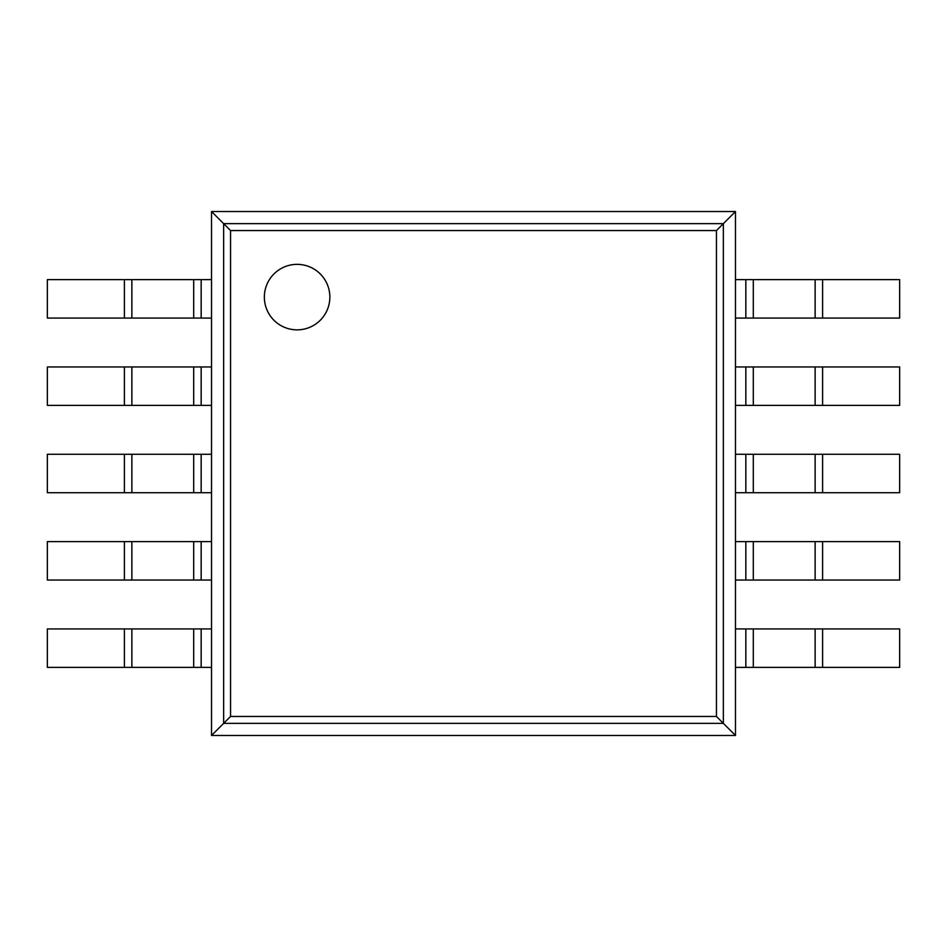 <?xml version="1.0" encoding="UTF-8"?>
<svg xmlns="http://www.w3.org/2000/svg" width="947" height="947" viewBox="0 0 947 947"><rect width="100%" height="100%" fill="white"/><g stroke="black" fill="none" stroke-linecap="round" stroke-linejoin="round"><path stroke-width="1.42" d="M735.476 211.524L735.476 735.476L211.524 735.476L211.524 211.524L230.547 230.547L716.453 230.547L735.476 211.524L211.524 211.524M211.524 735.476L230.547 716.453L230.547 230.547M735.476 735.476L716.453 716.453L716.453 230.547M329.852 297.098A32.743 32.743 0 0 0 280.726 268.747A32.743 32.743 0 0 0 280.726 325.46A32.743 32.743 0 0 0 329.852 297.098M201.166 318.062L47.35 318.062L47.35 279.637L211.524 279.637L211.524 318.062L201.166 318.062L201.166 279.637M822.6 318.062L822.6 279.637L899.65 279.637L899.65 318.062L745.834 318.062L745.834 279.637L735.476 279.637L735.476 318.062L745.834 318.062M822.6 279.637L745.834 279.637M201.166 405.387L47.35 405.387L47.35 366.963L211.524 366.963L211.524 405.387L201.166 405.387L201.166 366.963M822.6 405.387L822.6 366.963L899.65 366.963L899.65 405.387L745.834 405.387L745.834 366.963L735.476 366.963L735.476 405.387L745.834 405.387M822.6 366.963L745.834 366.963M201.166 492.712L47.35 492.712L47.35 454.288L211.524 454.288L211.524 492.712L201.166 492.712L201.166 454.288M822.6 492.712L822.6 454.288L899.65 454.288L899.65 492.712L745.834 492.712L745.834 454.288L735.476 454.288L735.476 492.712L745.834 492.712M822.6 454.288L745.834 454.288M201.166 580.038L47.35 580.038L47.35 541.613L211.524 541.613L211.524 580.038L201.166 580.038L201.166 541.613M822.6 580.038L822.6 541.613L899.65 541.613L899.65 580.038L745.834 580.038L745.834 541.613L735.476 541.613L735.476 580.038L745.834 580.038M822.6 541.613L745.834 541.613M201.166 667.363L47.35 667.363L47.35 628.938L211.524 628.938L211.524 667.363L201.166 667.363L201.166 628.938M822.6 667.363L822.6 628.938L899.65 628.938L899.65 667.363L745.834 667.363L745.834 628.938L735.476 628.938L735.476 667.363L745.834 667.363M822.6 628.938L745.834 628.938M223.646 723.354L223.646 223.646L723.354 223.646L723.354 723.354L223.646 723.354M230.547 716.453L716.453 716.453M124.4 318.062L124.4 279.637M131.87 318.062L131.87 279.637M193.697 318.062L193.697 279.637M815.13 318.062L815.13 279.637M753.303 318.062L753.303 279.637M124.4 405.387L124.4 366.963M131.87 405.387L131.87 366.963M193.697 405.387L193.697 366.963M815.13 405.387L815.13 366.963M753.303 405.387L753.303 366.963M124.4 492.712L124.4 454.288M131.87 492.712L131.87 454.288M193.697 492.712L193.697 454.288M815.13 492.712L815.13 454.288M753.303 492.712L753.303 454.288M124.4 580.038L124.4 541.613M131.87 580.038L131.87 541.613M193.697 580.038L193.697 541.613M815.13 580.038L815.13 541.613M753.303 580.038L753.303 541.613M124.4 667.363L124.4 628.938M131.87 667.363L131.87 628.938M193.697 667.363L193.697 628.938M815.13 667.363L815.13 628.938M753.303 667.363L753.303 628.938"/></g></svg>

